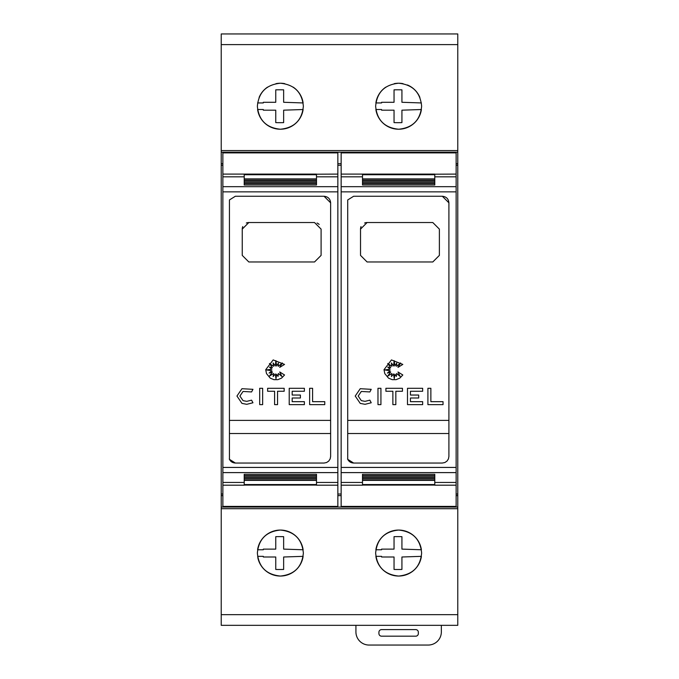 <?xml version="1.0" encoding="UTF-8"?>
<svg xmlns="http://www.w3.org/2000/svg" width="679" height="679" viewBox="0 0 679 679"><rect width="100%" height="100%" fill="white"/><g stroke="black" fill="none" stroke-linecap="round" stroke-linejoin="round"><path stroke-width="1.02" d="M222.865 174.096L222.865 485.196L244.219 485.196L244.219 480.384L316.499 480.384L316.499 485.196L337.853 485.196L337.853 152.885L222.865 152.885L222.865 174.096L316.499 174.096L316.499 178.9L244.219 178.9L244.219 174.206M229.281 458.987C230.47 461.542 232.498 462.891 235.35 463.036L229.434 459.327L229.434 199.957L235.35 196.256L324.061 196.256L330.631 202.826L330.631 456.466L330.13 458.97L328.704 461.109L326.582 462.535L324.061 463.036L326.582 462.535L328.704 461.109L330.13 458.97L330.631 456.466M236.954 396.052L241.962 388.702L252.961 389.33L251.569 391.944L243.048 391.452L239.908 396.052L243.048 400.644L246.774 401.348L251.569 400.16L252.961 402.766L246.774 404.311L241.962 403.394L236.954 396.052L241.962 388.702M265.727 369.707L273.162 359.929L284.543 364.419L279.731 367.356L282.337 362.951L278.365 366.312L278.365 363.129L276.667 366.006L275.878 360.676L275.292 366.006L273.102 362.951L273.603 366.312L269.436 363.486L272.406 367.645L269.436 367.076L271.88 369.172L266.524 369.962L271.88 370.734L269.105 373.077L272.406 371.973L269.436 376.107L273.603 373.475L273.153 376.539L275.292 373.951L275.988 378.695L276.642 374.171L278.067 376.429L278.398 373.475L281.836 376.429L279.731 371.973L284.543 374.986L281.539 378.127L277.83 379.663L273.926 379.663L270.217 378.127L266.499 373.586L265.727 369.707M341.147 174.096L341.147 485.196L362.501 485.196L362.501 480.384L434.781 480.384L434.781 485.196L456.135 485.196L456.135 152.885L341.147 152.885L341.147 174.096L434.781 174.096L434.781 178.9L362.501 178.9L362.501 174.206M347.563 458.987C348.751 461.542 350.771 462.891 353.632 463.036L347.716 459.327L347.716 199.957L353.632 196.256L442.335 196.256L448.904 202.826L448.904 456.466L448.412 458.97L446.986 461.109L444.855 462.535L442.335 463.036L444.855 462.535L446.986 461.109L448.412 458.97L448.904 456.466M355.227 396.052L360.243 388.702L371.235 389.33L369.851 391.944L361.321 391.452L358.189 396.052L361.321 400.644L365.056 401.348L369.851 400.16L371.235 402.766L365.056 404.311L360.243 403.394L355.227 396.052L360.243 388.702M384.008 369.707L391.443 359.929L402.817 364.419L398.004 367.356L400.61 362.951L396.646 366.312L396.646 363.129L394.94 366.006L394.159 360.676L393.565 366.006L391.384 362.951L391.876 366.312L387.717 363.486L390.688 367.645L387.717 367.076L390.153 369.172L384.806 369.962L390.153 370.734L387.386 373.077L390.688 371.973L387.717 376.107L391.876 373.475L391.435 376.539L393.565 373.951L394.261 378.695L394.915 374.171L396.349 376.429L396.672 373.475L400.118 376.429L398.004 371.973L402.817 374.986L399.812 378.127L396.103 379.663L392.207 379.663L388.49 378.127L384.781 373.586L384.008 369.707M259.123 97.411A23.001 23.001 0 0 1 267.551 87.124M275.946 83.661A23.001 23.001 0 0 1 284.781 83.661M293.167 87.124A23.001 23.001 0 0 1 303.123 102.945L283.644 102.283L283.644 89.84A152.733 152.733 0 0 0 275.759 89.84L275.759 102.291L263.316 102.291L263.299 102.945L257.596 102.945M257.366 106.23C258.674 92.319 266.338 84.654 280.359 83.228C294.38 84.654 302.045 92.319 303.36 106.23C302.045 120.149 294.38 127.813 280.359 129.231C266.346 127.813 258.682 120.149 257.366 106.23M421.404 102.945L401.926 102.283L401.926 89.84A152.733 152.733 0 0 0 394.041 89.84L394.041 102.291L381.59 102.291L381.581 102.945L375.877 102.945A23.001 23.001 0 0 1 385.833 87.124M394.219 83.661A23.001 23.001 0 0 1 403.054 83.661M407.425 84.977A23.001 23.001 0 0 1 419.877 97.411M375.64 106.23C376.955 92.319 384.62 84.654 398.641 83.228C412.662 84.654 420.326 92.319 421.634 106.23C420.318 120.149 412.654 127.813 398.641 129.231C384.62 127.813 376.955 120.149 375.64 106.23M257.596 549.769A23.001 23.001 0 0 1 303.123 549.769L283.644 549.107L283.644 536.665A152.733 152.733 0 0 0 275.759 536.665L275.759 549.116L263.316 549.116L263.299 549.769L257.596 549.769M257.366 553.054C258.682 539.143 266.346 531.47 280.359 530.061C294.38 531.47 302.045 539.143 303.36 553.054C302.045 566.973 294.38 574.638 280.359 576.055C266.338 574.638 258.674 566.973 257.366 553.054M375.877 549.769A23.001 23.001 0 0 1 421.404 549.769L401.926 549.107L401.926 536.665A152.733 152.733 0 0 0 394.041 536.665L394.041 549.116L381.59 549.116L381.581 549.769L375.877 549.769M375.64 553.054C376.955 539.143 384.62 531.47 398.641 530.061C412.654 531.47 420.318 539.143 421.634 553.054C420.326 566.973 412.662 574.638 398.641 576.055C384.62 574.638 376.955 566.973 375.64 553.054M456.135 353.997L456.135 305.295M441.35 625.334L441.35 631.911A13.139 13.139 0 0 1 428.211 645.05L369.07 645.05A13.139 13.139 0 0 1 355.923 631.911L355.923 625.334M381.556 629.611L415.726 629.611A2.631 2.631 0 0 1 418.349 632.234L418.349 633.549A2.631 2.631 0 0 1 415.726 636.181L381.556 636.181A2.631 2.631 0 0 1 378.924 633.549L378.924 632.234A2.631 2.631 0 0 1 381.556 629.611M369.07 33.95L428.211 33.95M250.789 33.95L309.93 33.95M394.041 569.443L394.041 557.001L381.59 557.001L381.573 556.339L375.877 556.339A23.001 23.001 0 0 0 421.404 556.347L401.926 557.001L401.926 569.443A152.733 152.733 0 0 1 394.041 569.443M257.791 557.484A23.001 23.001 0 0 0 303.123 556.347L283.644 557.001L283.644 569.443A152.733 152.733 0 0 1 275.759 569.443L275.759 557.001L263.316 557.001L263.299 556.339L257.596 556.339M394.041 122.619L394.041 110.176L381.59 110.176L381.573 109.514L375.877 109.514A23.001 23.001 0 0 0 421.404 109.523L401.926 110.176L401.926 122.619A152.733 152.733 0 0 1 394.041 122.619M275.759 122.619L275.759 110.176L263.316 110.176L263.299 109.514L257.596 109.514A23.001 23.001 0 0 0 303.123 109.523L283.644 110.176L283.644 122.619A152.733 152.733 0 0 1 275.759 122.619M229.434 420.386L330.622 420.386L330.622 433.533L229.434 433.533M347.716 420.386L448.904 420.386L448.904 433.533L347.716 433.533M364.581 223.035A6.569 6.569 0 0 1 367.093 222.534L432.803 222.534L439.372 229.112L439.372 255.389L432.803 261.967L367.093 261.967L360.524 255.389L360.524 229.112A6.569 6.569 0 0 1 361.024 226.591M360.524 229.112L367.093 222.534M443.039 401.671L443.039 404.625L427.906 404.625L427.906 388.303L430.868 388.303L430.868 401.671L443.039 401.671M361.321 391.452L358.189 396.052M371.235 402.766L365.056 404.311L360.243 403.394M361.321 400.644L365.056 401.348L369.851 400.16M380.927 404.625L377.974 404.625L377.974 388.303L380.927 388.303L380.927 404.625M385.91 391.265L385.91 388.303L402.452 388.303L402.452 391.265L395.832 391.265L395.832 404.625L392.869 404.625L392.869 391.265L385.91 391.265M422.661 404.625L407.493 404.625L407.493 388.303L422.661 388.303L422.661 391.265L410.447 391.265L410.447 395.042L418.697 395.042L418.697 398.004L410.447 398.004L410.447 401.671L422.661 401.671L422.661 404.625M448.904 202.826C448.539 198.862 446.349 196.672 442.335 196.256M362.501 179.146L434.781 179.146L434.781 180.419L362.501 180.419L362.501 179.146L362.501 180.419M434.781 179.146L434.781 180.419M362.501 180.656L434.781 180.656L434.781 181.947L362.501 181.947L362.501 180.656L362.501 181.947M434.781 180.656L434.781 181.947M362.501 182.167L434.781 182.167L434.781 183.466L362.501 183.466L362.501 182.167L362.501 183.466M434.781 182.167L434.781 183.466M362.501 183.678L434.781 183.678L434.781 184.985L362.501 184.985L362.501 183.678L362.501 184.985M434.781 183.678L434.781 184.985M362.501 474.307L434.781 474.307L434.781 475.606L362.501 475.606L362.501 474.307L362.501 475.606M434.781 474.307L434.781 475.606M362.501 475.826L434.781 475.826L434.781 477.116L362.501 477.116L362.501 475.826L362.501 477.116M434.781 475.826L434.781 477.116M362.501 477.345L434.781 477.345L434.781 478.627L362.501 478.627L362.501 477.345L362.501 478.627M434.781 477.345L434.781 478.627M362.501 478.865L434.781 478.865L434.781 480.146L362.501 480.146L362.501 478.865L362.501 480.146M434.781 478.865L434.781 480.146M434.781 485.078L362.501 485.078M456.135 174.096L434.781 174.206M442.335 463.036L353.632 463.036M341.147 485.196L341.147 506.407L456.135 506.407L456.135 485.196M456.135 163.664L457.773 163.664L457.773 33.95L221.227 33.95L221.227 150.585L457.773 150.585M457.773 152.223L221.227 152.223L221.227 163.664L222.865 163.664M337.853 163.664L341.147 163.664M456.135 165.252L457.773 165.252L457.773 163.664M221.227 163.664L221.227 165.252L222.865 165.252M337.853 165.252L341.147 165.252M456.135 494.032L457.773 494.032L457.773 165.252M317.042 223.035A6.569 6.569 0 0 1 319.172 224.46M246.307 223.035A6.569 6.569 0 0 1 248.82 222.534L314.53 222.534L321.099 229.112L321.099 255.389L314.53 261.967L248.82 261.967L242.242 255.389L242.242 229.112A6.569 6.569 0 0 1 242.751 226.591M242.242 229.112L248.82 222.534M324.757 401.671L324.757 404.625L309.632 404.625L309.632 388.303L312.586 388.303L312.586 401.671L324.757 401.671M243.048 391.452L239.908 396.052M252.961 402.766L246.774 404.311L241.962 403.394M243.048 400.644L246.774 401.348L251.569 400.16M262.654 404.625L259.692 404.625L259.692 388.303L262.654 388.303L262.654 404.625M267.628 391.265L267.628 388.303L284.17 388.303L284.17 391.265L277.55 391.265L277.55 404.625L274.596 404.625L274.596 391.265L267.628 391.265M304.379 404.625L289.212 404.625L289.212 388.303L304.379 388.303L304.379 391.265L292.174 391.265L292.174 395.042L300.415 395.042L300.415 398.004L292.174 398.004L292.174 401.671L304.379 401.671L304.379 404.625M330.631 202.826C330.266 198.862 328.076 196.672 324.061 196.256M244.219 179.146L316.499 179.146L316.499 180.419L244.219 180.419L244.219 179.146L244.219 180.419M316.499 179.146L316.499 180.419M244.219 180.656L316.499 180.656L316.499 181.947L244.219 181.947L244.219 180.656L244.219 181.947M316.499 180.656L316.499 181.947M244.219 182.167L316.499 182.167L316.499 183.466L244.219 183.466L244.219 182.167L244.219 183.466M316.499 182.167L316.499 183.466M244.219 183.678L316.499 183.678L316.499 184.985L244.219 184.985L244.219 183.678L244.219 184.985M316.499 183.678L316.499 184.985M244.219 474.307L316.499 474.307L316.499 475.606L244.219 475.606L244.219 474.307L244.219 475.606M316.499 474.307L316.499 475.606M244.219 475.826L316.499 475.826L316.499 477.116L244.219 477.116L244.219 475.826L244.219 477.116M316.499 475.826L316.499 477.116M244.219 477.345L316.499 477.345L316.499 478.627L244.219 478.627L244.219 477.345L244.219 478.627M316.499 477.345L316.499 478.627M244.219 478.865L316.499 478.865L316.499 480.146L244.219 480.146L244.219 478.865L244.219 480.146M316.499 478.865L316.499 480.146M316.499 485.078L244.219 485.078M337.853 174.096L316.499 174.206M324.061 463.036L235.35 463.036M222.865 485.196L222.865 506.407L337.853 506.407L337.853 485.196M337.853 494.032L341.147 494.032M221.227 152.223L221.227 150.585M457.773 508.698L221.227 508.698L221.227 625.334L457.773 625.334L457.773 494.032M221.227 508.698L221.227 507.06L457.773 507.06M222.865 494.032L221.227 494.032L221.227 495.628L222.865 495.628M337.853 495.628L341.147 495.628M456.135 495.628L457.773 495.628M221.227 495.628L221.227 507.06M221.227 494.032L221.227 165.252M222.865 176.829L244.219 176.829M222.865 191.851L337.853 191.851M316.499 176.829L337.853 176.829M244.219 174.732L316.499 174.732M341.147 176.829L362.501 176.829M341.147 191.851L456.135 191.851M434.781 176.829L456.135 176.829M362.501 174.732L434.781 174.732M362.501 484.56L434.781 484.56M341.147 186.674L456.135 186.674M341.147 482.455L362.501 482.455M434.781 482.455L456.135 482.455M341.147 472.609L456.135 472.609M341.147 467.432L456.135 467.432M244.219 484.56L316.499 484.56M222.865 186.674L337.853 186.674M222.865 482.455L244.219 482.455M316.499 482.455L337.853 482.455M222.865 472.609L337.853 472.609M222.865 467.432L337.853 467.432M221.227 44.61L457.773 44.61M221.227 614.673L457.773 614.673"/></g></svg>
